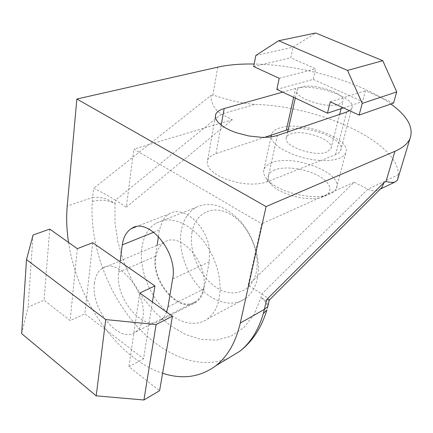 <?xml version="1.0" encoding="UTF-8"?>
<svg xmlns="http://www.w3.org/2000/svg" width="433" height="433" viewBox="0 0 433 433"><rect width="100%" height="100%" fill="white"/><g stroke="black" fill="none" stroke-linecap="round" stroke-linejoin="round"><path stroke-width="0.32" stroke-dasharray="2.17 1.62" d="M274.858 169.871C267.551 172.962 266.176 177.6 270.739 183.792C278.538 194.249 307.733 202.059 321.719 197.296L324.312 196.338C334.249 191.889 330.487 181.99 317.384 175.251C304.415 168.448 284.979 165.953 274.858 169.871M271.735 162.797C267.697 164.318 265.142 166.445 264.06 169.173C262.972 172.155 263.865 175.425 266.733 178.986C275.837 191.262 310.64 200.555 327.11 194.942L330.163 193.816C333.372 192.344 335.445 190.466 336.387 188.182C343.683 173.011 292.892 153.693 271.735 162.797M326.996 151.94C314.602 157.552 281.737 145.504 286.478 137.331C287.09 135.854 288.567 134.712 290.916 133.9C303.641 128.823 335.261 140.352 330.899 148.746L326.996 151.94M301.547 87.038C299.171 87.72 297.688 88.716 297.098 90.037C292.464 97.317 326.514 109.046 339.034 104.256L342.936 101.457C347.131 93.961 314.434 82.763 301.547 87.038M288.226 129.548C306.873 124.206 346.33 139.458 340.744 150.397C339.997 152.156 338.276 153.58 335.586 154.668L321.026 160.437C328.696 160.767 334.844 160.015 339.477 158.186C342.72 156.854 344.792 155.122 345.696 152.99C352.776 138.858 300.697 119.925 279.328 128.103C275.247 129.462 272.676 131.41 271.626 133.954L271.296 135.128M215.325 116.537L207.169 162.905L207.894 165.801L209.745 168.789L212.684 171.766L216.614 174.618L221.42 177.254L226.93 179.565L239.265 182.899L245.641 183.792L251.838 184.122L257.635 183.879L262.826 183.072L267.237 181.746L321.026 160.437C298.066 159.663 271.302 146.625 271.242 136.871M94.448 283.334C95.314 276.249 97.961 271.247 102.388 268.336C117.787 256.39 147.832 292.903 142.755 318.645C141.748 324.858 139.356 329.329 135.578 332.046C119.627 344.592 90.405 308.989 94.448 283.334M203.467 288.432C209.301 263.973 180.328 230.551 164.448 242.285C159.896 245.175 157.076 249.987 155.977 256.72C151.09 281.158 179.506 313.855 195.878 301.363C199.748 298.651 202.276 294.343 203.467 288.432M192.019 232.277C195.18 213.02 212.922 203.916 230.697 214.487C248.537 224.754 260.888 252.78 256.212 272.492C251.8 292.362 232.694 298.559 216.181 287.404C199.591 276.514 188.609 251.405 192.019 232.277M257.251 279.047C261.332 261.332 254.398 237.1 240.591 221.382C224.987 205.296 210.075 200.663 195.862 207.494C188.014 212.235 183.127 220.083 181.189 231.038C178.147 249.316 185.714 272.449 199.521 287.442C213.301 302.434 232.294 307.701 245.083 298.765C251.091 294.472 255.145 287.902 257.251 279.047M166.591 312.063C165.173 315.722 163.122 318.493 160.448 320.377L196.317 302.082C200.273 299.3 202.866 294.889 204.084 288.849L209.236 261.873L209.561 250.263C218.697 267.08 221.885 283.29 219.13 298.894C217.166 308.074 213.204 314.818 207.245 319.132C194.547 328.117 175.403 322.179 161.336 306.304C147.236 290.419 139.231 266.263 141.91 247.324C143.626 235.974 148.367 227.899 156.134 223.109L162.597 220.57L165.438 216.76L168.989 213.978C182.845 204.565 207.445 225.847 209.561 250.263C197.713 229.111 177.357 216.792 162.597 220.57L159.463 229.907L153.785 232.196M68.571 242.469C76.879 299.62 117.516 358.708 162.608 373.241M228.575 358.059C198.471 371.151 160.167 354.248 132.866 321.492C105.538 288.535 89.544 241.684 92.326 201.453L92.624 197.453L67.212 206.032M268.043 305.444C268.016 302.645 265.667 300.015 260.985 297.568C265.57 300.87 267.697 304.404 267.361 308.172M269.402 299.961C269.445 299.279 266.917 297.276 261.824 293.953L248.152 285.19L261.716 223.829L133.835 149.098L126.339 207.12L115.476 200.16L115.064 203.559C108.039 198.709 100.564 196.674 92.624 197.453L93.598 188.317C100.142 191.272 107.433 195.223 115.476 200.16L221.344 114.096C214.757 109.879 211.25 103.693 210.828 95.541L93.598 188.317M160.448 320.377C143.886 333.237 114.258 297.964 118.761 272.162L120.228 260.845M390.858 104.001C359.861 81.442 300.816 64.717 254.166 64.024M282.668 92.121L295.625 88.484C313.205 82.665 357.382 97.863 351.748 108.255L349.528 110.686M217.756 67.147L212.922 94.995C228.548 100.267 242.583 103.417 255.015 104.434C318.482 105.95 398.609 141.553 398.376 174.786L397.386 180.242M196.317 302.082C179.527 314.894 150.413 281.385 155.409 256.336L157.092 245.376M158.462 236.434L159.463 229.907M152.421 302.007L143.561 358.746L128.958 366.697L159.604 390.701M92.689 242.707L84.9 313.806L143.561 358.746M139.745 293.006L128.958 366.697M21.65 333.627L28.096 307.013L44.074 300.183L70.141 320.609L84.9 313.806M77.301 248.666L70.141 320.609M49.741 229.1L44.074 300.183M33.049 235.032L28.096 307.013M380.553 188.804L379.979 189.232C376.515 191.435 372.456 191.413 367.801 189.161L354.243 182.212L248.152 285.19M126.339 207.12L232.321 119.719L221.344 114.096L255.015 104.434M354.243 182.212L261.716 223.829M232.321 119.719L133.835 149.098M207.58 160.199C208.711 157.358 211.51 155.176 215.98 153.661L264.623 137.364M276.86 89.393L313.227 79.391L315.695 68.793L290.711 57.795L293.006 47.197L315.657 33.005M343.472 107.893L362.6 101.576L313.227 79.391M279.215 78.303L315.695 68.793M393.548 103.065L365.495 90.719L362.6 101.576M330.271 101.815L365.495 90.719M255.843 55.451L293.006 47.197M253.678 66.541L290.711 57.795M212.922 94.995L210.828 95.541M92.326 201.453C100.326 199.299 107.904 199.997 115.064 203.559L114.989 222.638L117.955 242.361L123.784 261.976L132.254 280.773L143.052 298.061L155.815 313.173L170.104 325.486L185.4 334.411L201.112 339.423L216.57 340.116L231.049 336.214L243.768 327.651L253.976 314.612L260.985 297.568L261.824 293.953L367.801 189.161L398.376 174.786M155.409 256.336L118.761 272.162M204.084 288.849L167.982 306.845M209.236 261.873L172.653 278.987M293.655 97.29L295.625 88.484M215.98 153.661L221.176 125.126M267.237 181.746L277.347 135.486M335.586 154.668L346.595 112.06M321.719 197.296L327.11 194.942M270.739 183.792L266.733 178.986M286.478 137.331L287.674 131.995M295.295 98.058L297.098 90.037M264.06 169.173L271.626 133.954M102.388 268.336L164.448 242.285M156.134 223.109L195.862 207.494M207.245 319.132L245.083 298.765M135.578 332.046L195.878 301.363M135.875 226.832L168.989 213.978M379.979 189.232L380.261 189.097M336.387 188.182L345.696 152.99M330.899 148.746L339.634 114.415M341.096 108.683L342.936 101.457M351.748 108.255L340.744 150.397"/><path stroke-width="0.65" d="M271.242 136.871L271.296 135.128L264.623 137.364M254.166 64.024C240.434 63.775 228.294 64.815 217.756 67.147L76.852 99.016L67.212 206.032C66.189 217.729 66.644 229.874 68.571 242.469M162.608 373.241C182.439 379.736 200.181 377.24 215.823 365.75C227.634 356.467 235.785 342.232 240.283 323.045L264.341 309.416L263.302 313.606C258.393 330.319 250.48 342.931 239.557 351.434L228.575 358.059M267.361 308.172L269.31 300.123L266.663 299.587L264.341 309.416L267.751 306.667L268.043 305.444M390.858 104.001C407.594 116.131 413.964 127.697 409.964 138.712C407.707 143.691 402.695 147.88 394.934 151.285L266.073 206.584L240.283 323.045M76.852 99.016L266.073 206.584M120.228 260.845L122.301 244.872C123.378 237.138 126.447 231.693 131.508 228.527C148.146 216.435 178.315 252.493 172.653 278.987L167.982 306.845L166.591 312.063M349.528 110.686L346.595 112.06L277.347 135.486L272.86 136.617L267.551 137.245L261.608 137.348L248.683 135.951L235.953 132.617L230.248 130.365L225.263 127.838L221.171 125.121L218.097 122.323L216.137 119.535L215.342 116.856L215.704 114.372C216.814 111.79 219.639 109.847 224.191 108.548L282.668 92.121M409.964 138.712L397.386 180.242L394.75 182.152C392.915 182.602 389.992 182.407 385.982 181.551L384.103 182.439L381.89 187.467L380.553 188.804M157.092 245.376L158.462 236.434M154.933 285.921L139.745 293.006L172.421 316.204L156.096 324.566L105.722 319.565L26.5 259.605L33.049 235.032L49.741 229.1L77.301 248.666L92.689 242.707L154.933 285.921L152.421 302.007M172.421 316.204L159.604 390.701L143.929 399.995L96.202 395.843L21.65 333.627L26.5 259.605M105.722 319.565L96.202 395.843M156.096 324.566L143.929 399.995M271.296 135.128L288.226 129.548M327.462 113.186L276.86 89.393L279.215 78.303L253.678 66.541L255.843 55.451L278.646 40.734L347.526 70.411L362.237 103.406L359.114 115.097L330.271 101.815L327.462 113.186L343.472 107.893M278.646 40.734L315.657 33.005L382.777 60.696L396.736 91.915L393.548 103.065L359.114 115.097M362.237 103.406L396.736 91.915M347.526 70.411L382.777 60.696M215.823 365.75L239.557 351.434C252.379 341.637 261.489 327.781 266.88 309.866L263.302 313.606M266.663 299.587L384.103 182.439M394.934 151.285L385.982 181.551M153.785 232.196L122.301 244.872M286.327 130.089L293.655 97.29M221.176 125.126L224.191 108.548M287.674 131.995L295.295 98.058M131.508 228.527L135.875 226.832M380.261 189.097L394.75 182.152M269.196 300.166L381.89 187.467M339.634 114.415L341.096 108.683M215.704 114.372L215.325 116.537"/></g></svg>
